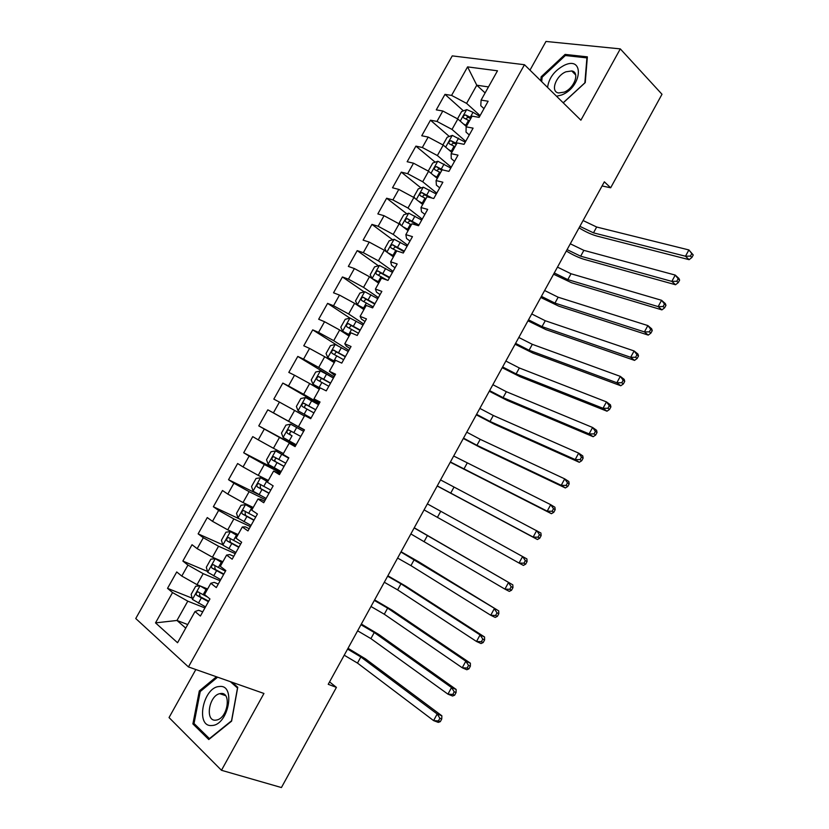 <?xml version="1.0" encoding="UTF-8"?>
<svg xmlns="http://www.w3.org/2000/svg" width="829" height="829" viewBox="0 0 829 829"><rect width="100%" height="100%" fill="white"/><g stroke="black" fill="none" stroke-linecap="round" stroke-linejoin="round"><path stroke-width="1.24" d="M195.831 669.531L169.043 717.572L221.467 770.286L281.425 787.55L336.419 687.376L329.559 681.904M452.251 55.885L135.749 618.527L188.442 666.93L524.467 64.724L452.251 55.885M524.467 64.724L580.891 120.184L620.299 48.89L545.979 41.45L529.98 70.144M485.11 92.921L476.779 85.211L467.577 66.89L451.577 95.408L444.986 94.361L436.282 109.863L442.821 111.003L436.976 121.417L430.469 120.205L421.743 135.759L428.189 137.065L422.334 147.51L415.909 146.132L407.153 161.728L413.526 163.199L407.64 173.675L401.298 172.142L392.511 187.779L398.811 189.416L392.905 199.924L386.646 198.224L377.837 213.913L384.045 215.716L378.128 226.255L371.952 224.39L363.112 240.13L369.237 242.099L363.309 252.669L357.206 250.638L348.346 266.42L354.387 268.555L348.439 279.166L342.429 276.959L333.527 292.803L339.496 295.103L333.517 305.735L327.59 303.373L318.668 319.248L324.553 321.725L318.554 332.398L312.709 329.859L303.766 345.786L309.559 348.429L303.549 359.133L297.787 356.429L288.813 372.408L294.523 375.226L288.492 385.962L282.824 383.081L273.819 399.112L279.435 402.096L273.394 412.863L267.808 409.816L258.772 425.888L264.306 429.049L258.244 439.857L252.741 436.624L243.685 452.758L249.135 456.095L243.052 466.934L237.633 463.525L228.545 479.711L233.913 483.214L227.809 494.094L222.483 490.509L213.364 506.737L218.638 510.426L212.514 521.337L207.271 517.576L198.131 533.855L203.323 537.72L197.178 548.663L192.027 544.726L182.857 561.057L187.955 565.098L181.789 576.072L176.732 571.958L167.531 588.341L192.152 598.165M467.577 66.89L497.493 70.797L481.089 100.112L480.789 105.718L483.991 108.64M187.737 624.558L176.971 620.465L155.52 622.88L177.561 642.734L195.022 611.522L200.39 616.051L209.944 598.963L204.514 594.548L210.835 583.253L216.296 587.585L225.82 570.549L220.307 566.331L226.607 555.067L232.161 559.202L241.653 542.228L236.037 538.197L242.317 526.975L247.964 530.923L257.425 513.99L251.726 510.156L257.985 498.975L263.726 502.726L273.156 485.856L267.363 482.209L273.601 471.059L279.435 474.623L288.834 457.805L282.938 454.354L289.166 443.235L295.093 446.613L304.461 429.847L298.481 426.583L304.678 415.495L310.699 418.697L320.035 401.982L313.963 398.894L320.139 387.848L326.253 390.863L335.558 374.2L329.393 371.299L335.558 360.283L341.755 363.112L351.04 346.512L344.781 343.797L350.926 332.812L357.216 335.465L366.47 318.916L360.118 316.377L366.242 305.435L372.625 307.891L381.848 291.393L375.413 289.041L381.516 278.129L387.982 280.42L397.174 263.974L390.656 261.798L396.739 250.918L403.288 253.021L412.459 236.638L405.847 234.638L411.909 223.799L418.552 225.726L427.681 209.385L420.987 207.561L427.039 196.753L433.764 198.504L442.873 182.214L436.085 180.577L442.116 169.8L448.924 171.375L458.002 155.137L451.131 153.666L457.142 142.93L464.043 144.329L473.09 128.143L466.136 126.847L472.126 116.143L479.11 117.366L488.136 101.231L481.089 100.112M155.52 622.88L172.536 592.569L167.531 588.341M602.082 185.955L610.662 187.789L604.351 181.82L328.232 684.308L336.419 687.376M207.623 588.994L197.033 584.652L203.188 573.658L220.12 580.756M181.789 576.072L197.033 584.652M187.955 565.098L203.188 573.658M195.022 611.522L198.649 610.268L202.732 611.864M222.877 561.73L212.411 557.202L218.545 546.249L235.27 553.648M197.178 548.663L212.411 557.202M203.323 537.72L218.545 546.249M210.835 583.253L214.245 582.383L218.276 584.051M238.078 534.56L227.737 529.835L233.851 518.923L250.379 526.622M212.514 521.337L227.737 529.835M218.638 510.426L233.851 518.923M226.607 555.067L229.788 554.58L233.768 556.332M253.228 507.472L243.011 502.561L249.114 491.67L265.435 499.68M227.809 494.094L243.011 502.561M233.913 483.214L249.114 491.67M242.317 526.975L245.28 526.871L249.208 528.695M268.337 480.468L258.244 475.369L264.327 464.52L280.44 472.82M243.052 466.934L258.244 475.369M249.135 456.095L264.327 464.52M257.985 498.975L260.72 499.255L264.606 501.151M283.394 453.546L273.425 448.261L279.487 437.443L295.414 446.043M258.244 439.857L273.425 448.261M264.306 429.049L279.487 437.443M273.601 471.059L279.953 473.691M304.367 430.013L288.565 421.236L294.606 410.448L304.398 415.992M273.394 412.863L288.565 421.236M279.435 402.096L294.606 410.448M289.166 443.235L295.259 446.323M319.258 403.371L303.652 394.293L309.673 383.547L319.352 389.267M288.492 385.962L303.652 394.293M294.523 375.226L309.673 383.547M298.481 426.583L304.409 429.94M334.108 376.812L318.699 367.444L324.699 356.719L334.253 362.625M303.549 359.133L318.699 367.444M309.559 348.429L324.699 356.719M313.963 398.894L319.631 402.697M348.905 350.325L333.693 340.667L339.672 329.983L349.102 336.066M318.554 332.398L333.693 340.667M324.553 321.725L339.672 329.983M329.393 371.299L334.812 375.547M363.662 323.932L348.646 313.973L354.605 303.321L363.921 309.59M333.517 305.735L348.646 313.973M339.496 295.103L354.605 303.321M344.781 343.797L346.325 346.18L349.942 348.481M378.376 297.611L363.548 287.373L369.496 276.751L378.677 283.197M348.439 279.166L363.548 287.373M354.387 268.555L369.496 276.751M360.118 316.377L361.454 319.124L365.019 321.497M393.039 271.363L378.407 260.845L384.335 250.254L393.402 256.876M363.309 252.669L378.407 260.845M369.237 242.099L384.335 250.254M375.413 289.041L376.532 292.16L380.055 294.606M407.661 245.208L393.215 234.4L399.122 223.84L408.075 230.649M378.128 226.255L393.215 234.4M384.045 215.716L399.122 223.84M390.656 261.798L391.568 265.28L395.039 267.788M422.241 219.125L407.982 208.038L413.878 197.509L422.707 204.494M392.905 199.924L407.982 208.038M398.811 189.416L413.878 197.509M405.847 234.638L406.552 238.483L409.982 241.063M436.769 193.126L422.707 181.758L428.583 171.261L437.297 178.411M407.64 173.675L422.707 181.758M413.526 163.199L428.583 171.261M420.987 207.561L421.495 211.758L424.873 214.41M451.256 167.199L437.38 155.551L443.235 145.096L451.836 152.422M422.334 147.51L437.38 155.551M428.189 137.065L443.235 145.096M436.085 180.577L436.386 185.126L439.722 187.841M465.701 141.355L452.012 129.428L457.846 119.003L466.333 126.505M436.976 121.417L452.012 129.428M442.821 111.003L457.846 119.003M451.131 153.666L451.235 158.577L454.52 161.365M480.105 115.594L466.592 103.387L476.779 85.211L488.478 86.921M451.577 95.408L466.592 103.387M466.136 126.847L466.033 132.112L469.276 134.961M620.299 48.89L661.998 94.268L610.662 187.789M221.467 770.286L263.943 693.469L188.442 666.93M204.918 607.947L187.789 601.16L176.971 620.465L185.737 628.123M172.536 592.569L187.789 601.16M563.243 102.837L585.253 82.589L587.367 56.849L565.098 54.413L541.14 76.807L540.746 80.724M216.442 676.775L199.312 690.93L192.898 723.914L208.784 739.541L231.602 721.147L237.757 687.282L232.151 682.298M444.986 94.361L463.432 110.858M430.469 120.205L449.318 136.474M415.909 146.132L435.184 162.173M401.298 172.142L421.018 187.955M386.646 198.224L406.832 213.82M371.952 224.39L392.614 239.757M357.206 250.638L378.387 265.788M342.429 276.959L364.149 291.891M327.59 303.373L349.89 318.087M312.709 329.859L337.362 345.465M297.787 356.429L333.403 378.034L326.533 374.169L323.704 379.226L318.585 376.604C316.709 377.371 316.284 378.48 317.32 379.931L328.812 386.283M282.824 383.081L318.896 404.024M258.772 425.888L295.559 445.774M267.808 409.816L304.326 430.096M243.685 452.758L280.917 471.96M228.545 479.711L260.752 495.535M213.364 506.737L238.845 518.664M198.131 533.855L222.804 544.819M182.857 561.057L207.488 571.44M542.083 77.729L541.14 76.807M566.28 55.626L565.098 54.413M195.198 724.639L192.898 723.914M200.483 691.334L199.312 690.93M463.359 123.873L466.748 125.77M457.515 118.827L461.587 111.552L466.758 109.625L473.038 112.298L479.69 116.34M471.224 117.759L465.577 114.941C463.307 115.521 462.748 116.557 463.919 118.06L469.483 120.858M465.66 118.765L468.209 117.293L470.696 118.702M583.077 220.535L596.662 227.022L688.889 249.943L693.251 254.969L691.8 253.581L690.433 256.099L691.883 257.477L693.251 254.969M579.885 226.348L593.471 232.845L685.479 256.223L688.889 249.943L691.8 253.581M690.433 256.099L685.479 256.223L689.117 259.674L597.17 236.141C591.554 234.597 585.512 231.84 579.056 227.851M689.117 259.674L691.883 257.477M448.448 149.531L452.271 151.634M442.893 144.909L447.194 137.241L452.323 135.396L465.256 142.153M456.769 143.604L451.069 140.743C448.841 141.355 448.302 142.401 449.453 143.883L455.028 146.712M451.225 144.619L453.722 143.034L456.282 144.464M570.29 243.799L583.865 250.358L675.252 275.083L678.93 278.471L679.625 280.109L678.153 278.751L676.785 281.28L678.257 282.627L679.625 280.109M567.098 249.622L580.663 256.202L671.832 281.383L675.252 275.083L678.153 278.751M676.785 281.28L671.832 281.383L675.531 284.741L584.414 259.415C578.839 257.767 572.818 254.969 566.331 251M675.531 284.741L678.257 282.627M433.432 175.24L437.764 177.582M428.894 171.52L428.417 170.764L432.759 163.012L437.847 161.251L450.789 168.049M443.1 170.028L436.52 166.629C434.334 167.261 433.805 168.318 434.956 169.8L440.52 172.639M436.748 170.567L439.204 168.857L441.826 170.308M557.482 267.125L571.036 273.757L661.573 300.295L665.314 303.59L665.956 305.321L664.464 304.005L663.096 306.533L664.589 307.849L665.956 305.321M554.269 272.959L567.824 279.611L658.153 306.606L661.573 300.295L664.464 304.005M663.096 306.533L658.153 306.606L661.905 309.88L571.616 282.751L553.575 274.212M661.905 309.88L664.589 307.849M556.549 96.268L561.751 94.941C582.072 87.118 584.632 55.626 564.466 65.19C554.57 70.434 548.933 77.843 547.554 87.428M564.134 92.143C574.362 88.34 580.145 72.092 571.741 70.952L565.979 71.791C555.762 75.719 550.104 91.884 558.632 92.962L564.134 92.143M541.689 81.656L542.135 77.221L565.347 55.522L586.922 57.895L584.87 82.827L563.181 102.786M211.903 725.51C228.659 725.209 236.172 683.77 219.239 686.536C202.96 687.117 195.116 727.406 211.903 725.51M215.737 720.163L216.908 719.966C227.975 717.727 231.592 691.759 220.732 693.521L219.778 693.676C208.877 695.635 204.804 721.541 215.737 720.163M230.369 681.666L237.498 688.018L231.529 720.805L209.436 738.618L194.038 723.499L200.235 691.541L217.612 677.189M418.293 201.001L423.204 203.602M421.36 203.426L422.821 204.286M414.966 198.369L413.92 196.639L418.272 188.867L423.329 187.188L436.272 194.017M431.95 198.027L421.94 192.597C419.785 193.24 419.277 194.307 420.407 195.779L425.971 198.649M422.23 196.587L424.635 194.753L429.121 197.302M544.632 290.513L558.166 297.217L647.863 325.579L651.656 328.792L652.257 330.605L650.734 329.32L649.366 331.859L650.879 333.134L652.257 330.605M541.41 296.367L554.943 303.093L644.423 331.911L647.863 325.579L650.734 329.32M649.366 331.859L644.423 331.911L648.237 335.103L558.787 306.15L540.788 297.497M648.237 335.103L650.879 333.134M403.029 226.804L408.604 229.706M405.837 228.939L408.262 230.317M400.842 225.146L399.381 222.587L403.754 214.794L408.759 213.198L421.712 220.068M418.946 225.022L407.298 218.638C405.194 219.312 404.697 220.379 405.816 221.851L411.381 224.742M407.681 222.7L410.034 220.742L418.593 225.654M531.741 313.963L545.264 320.74L634.102 350.947L637.957 354.056L638.506 355.962L636.973 354.719L635.594 357.268L637.138 358.501L638.506 355.962M528.519 319.828L542.031 326.626L630.662 357.299L634.102 350.947L636.973 354.719M635.594 357.268L630.662 357.299L634.527 360.387L545.928 329.61L527.969 320.833M634.527 360.387L637.138 358.501M387.609 252.648L393.951 255.892M390.262 254.586L393.661 256.42M386.573 251.892L384.801 248.627L389.184 240.804L394.158 239.291L407.112 246.192M404.334 251.166L392.625 244.762C390.552 245.457 390.076 246.534 391.174 247.995L396.79 250.938M393.091 248.887L395.381 246.804L404.024 251.715M518.819 337.476L532.322 344.325L620.31 376.376L624.216 379.402L624.724 381.402L623.159 380.19L621.781 382.739L623.346 383.951L624.724 381.402M515.586 343.361L529.078 350.232L616.849 382.749L620.31 376.376L623.159 380.19M621.781 382.739L616.849 382.749L620.776 385.754L533.026 353.144L515.099 344.232M620.776 385.754L623.346 383.951M392.459 272.399L379.495 265.467L374.573 266.886L370.18 274.731L372.159 278.575L379.267 282.15M372.159 278.575L379.008 282.606M389.671 277.394L377.91 270.969C375.879 271.674 375.402 272.762 376.501 274.223L387.247 280.161M378.47 275.166L380.687 272.948L389.412 277.86M505.866 361.05L519.348 367.983L606.476 401.889L610.434 404.821L610.9 406.915L609.315 405.733L607.926 408.293L609.512 409.464L610.9 406.915M502.623 366.957L516.104 373.9L603.004 408.282L606.476 401.889L609.315 405.733M607.926 408.293L603.004 408.282L606.983 411.194L520.094 376.729L502.208 367.703M606.983 411.194L609.512 409.464M377.765 298.689L364.801 291.715L359.91 293.062L355.506 300.927L357.434 304.865L364.532 308.502M357.434 304.865L364.325 308.865M374.967 303.694L363.143 297.259C361.154 297.984 360.688 299.072 361.765 300.533L373.205 306.854M363.807 301.538L365.941 299.176L374.749 304.088M492.872 384.697L506.343 391.702L592.59 427.474L596.611 430.324L597.035 432.5L595.419 431.36L594.03 433.93L595.647 435.059L597.035 432.5M489.618 390.614L503.079 397.64L589.118 433.888L592.59 427.474L595.419 431.36M594.03 433.93L589.118 433.888L593.149 436.707L507.13 400.386L489.276 391.236M593.149 436.707L595.647 435.059M363.029 325.061L350.056 318.046L345.216 319.3L340.792 327.196L342.667 331.237L349.745 334.926M342.667 331.237L349.589 335.217M360.221 330.077L348.335 323.621C346.377 324.367 345.931 325.465 346.999 326.916L358.449 333.248M349.123 327.994L351.164 325.476L360.045 330.388M479.846 408.407L493.296 415.484L578.673 453.131L582.756 455.888L583.129 458.157L581.492 457.059L580.093 459.629L581.73 460.727L583.129 458.157M476.582 414.345L490.022 421.443L575.191 459.567L578.673 453.131L581.492 457.059M580.093 459.629L575.191 459.567L579.284 462.292L494.125 424.106L476.312 414.832M579.284 462.292L581.73 460.727M348.242 351.506L335.268 344.46L330.47 345.631L326.035 353.537L327.859 357.693L334.916 361.423M327.859 357.693L334.802 361.641M345.434 356.543L333.486 350.076C331.569 350.833 331.134 351.931 332.18 353.382L343.652 359.724M334.419 354.543L336.336 351.869L345.299 356.781M466.779 432.178L480.209 439.329L564.715 478.872L568.849 481.535L569.171 483.887L567.523 482.83L566.114 485.411L567.782 486.468L569.171 483.887M463.515 438.126L476.934 445.308L561.223 485.317L564.715 478.872L567.523 482.83M566.114 485.411L561.223 485.317L565.368 487.96L481.089 447.888L463.318 438.489M565.368 487.96L567.782 486.468M326.533 374.169L320.44 370.946L315.673 372.034L311.227 379.972L312.999 384.221L320.046 388.013M312.999 384.221L319.973 388.148M330.595 383.091L323.704 379.226M319.704 381.205L321.465 378.335L330.512 383.247M453.681 456.012L550.715 504.685L554.912 507.255L555.181 509.7L553.503 508.685L552.104 511.265L553.782 512.291L555.181 509.7M450.406 461.981L547.202 511.151L550.715 504.685L553.503 508.685M552.104 511.265L547.202 511.151L551.42 513.7L450.282 462.209M551.42 513.7L553.782 512.291M318.543 404.656L305.559 397.526L300.834 398.521L296.378 406.479L298.098 410.842L311.093 417.992M298.098 410.842L311.062 418.034M315.714 409.723L303.642 403.215C301.797 404.003 301.393 405.112 302.409 406.562L313.922 412.915M305.02 407.982C304.264 406.376 304.771 405.35 306.554 404.894L315.673 409.795M440.551 479.918L540.922 533.047L541.15 535.596L539.451 534.612L538.042 537.202L539.752 538.187L541.15 535.596M437.256 485.908L533.151 537.068L536.674 530.581L539.451 534.612M538.042 537.202L533.151 537.068L537.42 539.513L437.204 486.001M537.42 539.513L539.752 538.187M303.621 431.349L290.637 424.179L285.953 425.09L281.487 433.08L283.155 437.536L296.15 444.727M292.046 435.816L290.564 434.976C289.228 433.401 289.57 432.251 291.601 431.526L288.658 429.909C286.855 430.707 286.451 431.826 287.456 433.277L292.046 435.816L289.197 440.904M300.782 436.427L288.658 429.909M427.381 503.887L526.902 558.922L427.381 503.887M424.075 509.887L519.058 563.046L522.581 556.549L525.348 560.611L523.938 563.212L525.669 564.166L527.078 561.565L525.348 560.611M525.669 564.166L523.389 565.399L519.058 563.046L523.938 563.212M527.078 561.565L526.902 558.922M288.699 458.054L275.663 450.914L271.031 451.743L266.544 459.753L268.161 464.313L281.155 471.546M275.663 450.914L288.658 458.126M285.808 463.224L273.632 456.686C271.86 457.494 271.466 458.624 272.461 460.074L284.005 466.437M284.067 466.344L275.611 461.712C274.275 460.147 274.606 458.997 276.596 458.24L273.632 456.686M414.168 527.928L512.83 584.87L414.241 527.783M410.863 533.938L504.923 589.118L508.457 582.59L511.213 586.694L509.794 589.305L511.555 590.217L512.964 587.606L511.213 586.694M511.555 590.217L509.307 591.378L504.923 589.118L509.794 589.305M512.964 587.606L512.83 584.87M267.726 481.556L260.648 477.742L256.057 478.468L251.55 486.509L253.125 491.182L266.119 498.447M260.648 477.742L267.632 481.722M270.782 490.094L258.555 483.545C256.814 484.364 256.441 485.504 257.415 486.944L268.979 493.328M269.083 493.141L260.596 488.53L260.244 485.732M400.925 552.021L498.726 610.9L418.666 561.772L401.07 551.751M397.609 558.062L410.935 565.627L490.737 615.253L494.291 608.714L497.027 612.849L495.607 615.47L497.39 616.341L498.809 613.729L497.027 612.849M497.39 616.341L495.193 617.418L490.737 615.253L495.607 615.47M498.809 613.729L498.726 610.9M252.69 508.436L245.581 504.643L241.032 505.286L236.524 513.348L238.037 518.125L251.042 525.431M245.581 504.643L252.555 508.674M255.715 517.058L243.436 510.488C241.726 511.317 241.363 512.457 242.317 513.907L253.912 520.291M254.057 520.032L245.55 515.431L245.115 512.716M387.64 576.196L400.967 583.813L480.074 634.91L484.571 637.004L405.412 585.937L387.868 575.792M384.314 582.248L397.63 589.885L476.52 641.48L480.074 634.91L482.81 639.086L481.38 641.719L483.183 642.548L484.602 639.926L482.81 639.086M483.183 642.548L481.027 643.542L476.52 641.48L481.38 641.719M484.602 639.926L484.571 637.004M237.612 535.389L230.472 531.627L225.965 532.187L221.436 540.27L222.897 545.15L235.913 552.497M230.472 531.627L237.426 535.721M240.607 544.093L228.265 537.513C226.597 538.363 226.234 539.503 227.177 540.954L238.793 547.347M238.98 546.995L230.441 542.415L229.965 539.772M374.325 600.424L387.63 608.134L465.825 661.19L470.385 663.19L392.127 610.165L374.625 599.885M370.988 606.496L384.283 614.216L462.25 667.77L465.825 661.19L468.54 665.407L467.11 668.039L468.934 668.837L470.364 666.205L468.54 665.407M468.934 668.837L466.831 669.749L462.25 667.77L467.11 668.039M470.364 666.205L470.385 663.19M222.483 562.435L215.312 558.694L210.856 559.16L206.317 567.274L207.716 572.269L220.732 579.647M215.312 558.694L222.255 562.839M225.447 571.222L213.063 564.632C211.416 565.482 211.063 566.632 211.996 568.083L223.623 574.487M223.861 574.051L215.302 569.492L214.773 566.912M360.967 624.734L374.252 632.517L451.525 687.552L456.147 689.448L378.812 634.465L361.34 624.05M357.631 630.817L370.905 638.62L447.95 694.153L451.525 687.552L454.23 691.8L452.8 694.443L454.644 695.199L456.074 692.557L454.23 691.8M454.644 695.199L452.582 696.028L447.95 694.153L452.8 694.443M456.074 692.557L456.147 689.448M192.452 599.336L199.996 585.865L195.696 586.227L191.136 594.362L192.494 599.46L205.509 606.88M203.292 587.212L207.312 589.564M200.276 585.979L207.032 590.051M207.582 597.035L197.799 591.823C196.193 592.683 195.841 593.844 196.763 595.295L208.411 601.699M208.701 601.18L200.1 596.642L199.54 594.124M347.579 649.097L360.843 656.962L437.184 713.987L441.867 715.79L365.454 658.837L348.025 648.288M344.222 655.2L357.486 663.086L433.598 720.608L437.184 713.987L439.878 718.277L438.437 720.929L440.313 721.644L441.753 718.992L439.878 718.277M440.313 721.644L438.292 722.38L433.598 720.608L438.437 720.929M441.753 718.992L441.867 715.79M466.623 109.666L460.219 121.107M468.561 120.298L465.815 125.2M473.038 112.298L470.292 117.2M596.662 227.022L593.471 232.845M468.302 117.335L465.649 114.962M452.199 135.448L445.639 147.147M454.095 146.153L451.339 151.075M458.582 138.132L455.836 143.044M583.865 250.358L580.663 256.202M453.888 143.096L451.194 140.785M437.722 161.292L431.018 173.261M439.588 172.09L436.821 177.023M444.085 164.038L441.329 168.971M571.036 273.757L567.824 279.611M439.422 168.95L436.696 166.681M423.194 187.23L416.345 199.468M425.039 198.1L422.262 203.053M429.546 190.028L426.78 194.97M558.166 297.217L554.943 303.093M424.914 194.867L422.158 192.66M408.635 213.24L401.63 225.747M410.438 224.193L407.661 229.156M414.966 216.089L412.189 221.053M545.264 320.74L542.031 326.626M410.365 220.877L407.567 218.721M394.024 239.332L386.874 252.109M395.796 250.358L393.008 255.342M400.334 242.234L397.557 247.218M532.322 344.325L529.078 350.232M395.775 246.959L392.936 244.856M379.371 265.498L372.107 278.482M381.112 276.606L378.314 281.601M385.672 268.461L382.874 273.456M519.348 367.983L516.104 373.9M381.133 273.114L378.262 271.073M364.677 291.746L357.382 304.771M366.377 302.937L363.579 307.953M370.946 294.772L368.149 299.777M506.343 391.702L503.079 397.64M366.449 299.352L363.537 297.362M349.942 318.077L342.626 331.134M351.6 329.351L348.791 334.377M356.19 321.155L353.382 326.18M493.296 415.484L490.022 421.443M351.724 325.673L348.771 323.745M335.154 344.481L327.818 357.589M336.781 355.848L333.963 360.884M341.382 347.62L338.564 352.657M480.209 439.329L476.934 445.308M336.947 352.076L333.963 350.201M320.315 370.977L312.958 384.117M321.911 382.418L319.082 387.475M467.09 463.245L463.805 469.235M322.129 378.563L319.103 376.739M305.435 397.547L298.057 410.728M306.999 409.07L304.16 414.148M311.631 400.801L308.792 405.868M453.94 487.224L450.644 493.234M307.269 405.122L304.202 403.36M290.513 424.199L283.114 437.422M296.689 427.515L293.839 432.603M440.748 511.275L437.453 517.296M290.564 434.976L287.456 433.277M275.549 450.935L268.119 464.199M277.041 462.634L274.181 467.743M281.694 454.313L278.845 459.411M427.526 535.389L424.21 541.43M275.611 461.712L272.461 460.074M260.534 477.753L253.083 491.058M261.985 489.535L259.125 494.654M266.658 481.183L263.798 486.302M414.262 559.565L410.935 565.627M260.596 488.53L257.415 486.944M245.467 504.654L237.996 518.001M246.887 516.519L244.016 521.659M251.581 508.146L248.7 513.286M400.967 583.813L397.63 589.885M245.55 515.431L242.317 513.907M230.358 531.638L222.866 545.026M231.747 543.596L228.866 548.746M236.441 535.192L233.571 540.342M387.63 608.134L384.283 614.216M230.441 542.415L227.177 540.954M215.198 558.705L207.685 572.134M216.556 570.746L213.664 575.917M221.27 562.321L218.379 567.482M374.252 632.517L370.905 638.62M215.302 569.492L211.996 568.083M201.312 597.989L198.411 603.17M206.048 589.533L203.146 594.714M360.843 656.962L357.486 663.086M200.1 596.642L196.763 595.295M468.209 117.293L465.577 114.941M453.722 143.034L451.069 140.743M439.204 168.857L436.52 166.629M575.709 74.993L571.741 70.952M225.55 695.635L219.778 693.676M424.635 194.753L421.94 192.597M410.034 220.742L407.298 218.638M395.381 246.804L392.625 244.762M380.687 272.948L377.91 270.969M365.941 299.176L363.143 297.259M351.164 325.476L348.335 323.621M336.336 351.869L333.486 350.076M321.465 378.335L318.585 376.604M306.554 404.894L303.642 403.215M261.259 484.892L258.555 483.545M245.363 511.41L243.436 510.488M229.851 538.228L228.265 537.513M214.431 565.212L213.063 564.632M199.043 592.32L197.799 591.823"/></g></svg>
